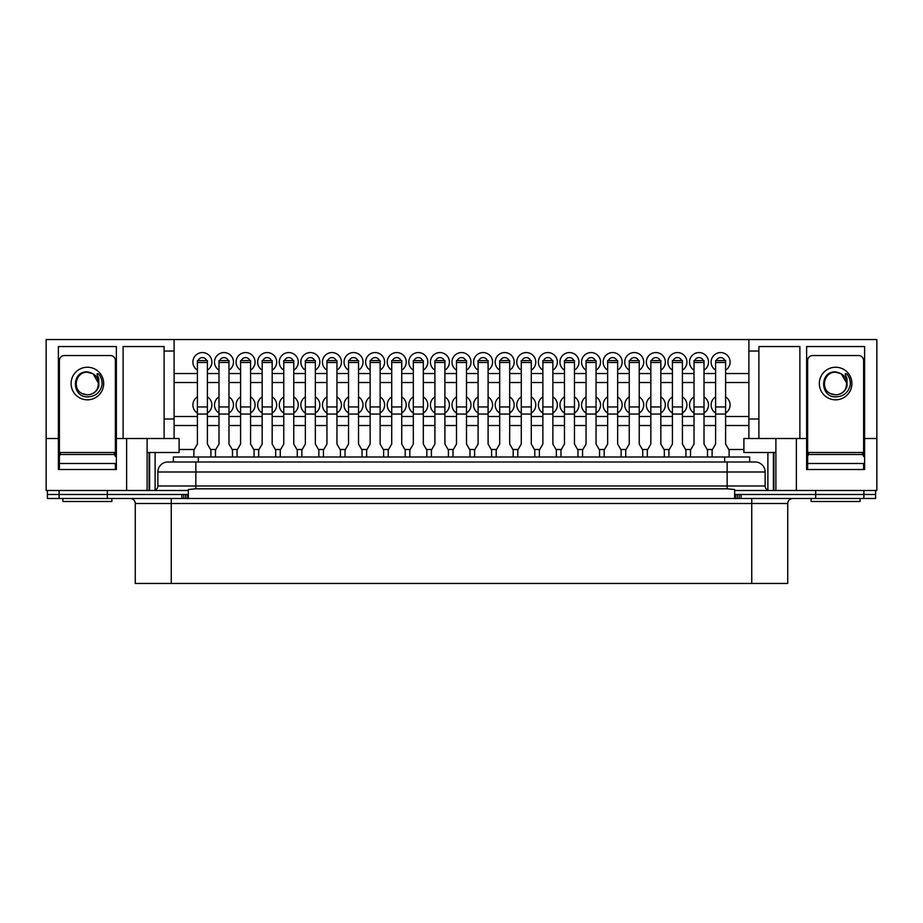 <?xml version="1.0" encoding="UTF-8"?>
<svg xmlns="http://www.w3.org/2000/svg" width="923" height="923" viewBox="0 0 923 923"><rect width="100%" height="100%" fill="white"/><g stroke="black" fill="none" stroke-linecap="round" stroke-linejoin="round"><path stroke-width="1.38" d="M126.624 438.506L174.101 438.506L174.101 339.549L46.15 339.549L46.15 438.506L58.391 438.506L58.391 346.54L116.379 346.54L116.379 438.506L126.624 438.506L126.624 490.494L188.35 490.494L188.35 494.486L47.396 494.486L47.396 490.494M181.877 498.489L181.877 494.486L47.396 494.486L47.396 498.489L875.604 498.489L875.604 494.486L734.65 494.486L734.65 490.494L796.376 490.494L796.376 438.506L775.885 438.506L775.885 490.494M107.31 498.489L107.31 490.494M195.849 461.996L195.849 471.999L157.856 471.999A9.991 9.991 0 0 1 167.859 461.996L755.141 461.996A9.991 9.991 0 0 1 765.144 471.999L765.144 485.994A4.5 4.5 0 0 0 769.644 490.494A4.5 4.5 0 0 1 765.144 485.994L727.151 485.994L727.151 471.999L195.849 471.999L195.849 485.994L727.151 485.994L727.151 488.821L734.65 489.525L734.65 490.494M875.604 490.494L875.604 494.486L815.69 494.486L815.69 490.494M167.859 461.996A9.991 9.991 0 0 0 157.856 471.999L157.856 485.994A4.5 4.5 0 0 1 153.356 490.494A4.5 4.5 0 0 0 157.856 485.994L195.849 485.994L195.849 488.821L727.151 488.821M765.144 471.999A9.991 9.991 0 0 0 755.141 461.996A9.991 9.991 0 0 1 765.144 471.999L727.151 471.999L727.151 461.996M188.35 490.494L188.35 489.525L195.849 488.821M734.65 494.486L734.65 498.489L188.35 498.489L188.35 494.486M218.993 413.031A9.495 9.495 0 0 1 218.993 396.89M219.743 360.581A4.5 4.5 0 0 1 228.223 360.581M218.993 370.146A9.495 9.495 0 0 1 223.989 352.574A9.495 9.495 0 0 1 228.985 370.146M198.157 360.581A4.5 4.5 0 0 1 206.637 360.581M197.395 370.146A9.495 9.495 0 0 1 202.391 352.574A9.495 9.495 0 0 1 207.387 370.146M197.395 413.031A9.495 9.495 0 0 1 197.395 396.89M240.58 370.146A9.495 9.495 0 0 1 245.576 352.574A9.495 9.495 0 0 1 250.571 370.146M241.341 360.581A4.5 4.5 0 0 1 249.821 360.581M262.167 370.146A9.495 9.495 0 0 1 267.174 352.574A9.495 9.495 0 0 1 272.17 370.146M262.928 360.581A4.5 4.5 0 0 1 271.408 360.581M283.765 370.146A9.495 9.495 0 0 1 288.761 352.574A9.495 9.495 0 0 1 293.756 370.146M284.526 360.581A4.5 4.5 0 0 1 293.006 360.581M305.351 370.146A9.495 9.495 0 0 1 310.359 352.574A9.495 9.495 0 0 1 315.354 370.146M306.113 360.581A4.5 4.5 0 0 1 314.593 360.581M326.95 370.146A9.495 9.495 0 0 1 331.945 352.574A9.495 9.495 0 0 1 336.941 370.146M327.711 360.581A4.5 4.5 0 0 1 336.191 360.581M348.536 370.146A9.495 9.495 0 0 1 353.544 352.574A9.495 9.495 0 0 1 358.539 370.146M349.298 360.581A4.5 4.5 0 0 1 357.778 360.581M370.135 370.146A9.495 9.495 0 0 1 375.13 352.574A9.495 9.495 0 0 1 380.126 370.146M370.884 360.581A4.5 4.5 0 0 1 379.376 360.581M391.721 370.146A9.495 9.495 0 0 1 396.728 352.574A9.495 9.495 0 0 1 401.724 370.146M392.483 360.581A4.5 4.5 0 0 1 400.963 360.581M413.319 370.146A9.495 9.495 0 0 1 418.315 352.574A9.495 9.495 0 0 1 423.311 370.146M414.069 360.581A4.5 4.5 0 0 1 422.561 360.581M434.906 370.146A9.495 9.495 0 0 1 439.913 352.574A9.495 9.495 0 0 1 444.909 370.146M435.668 360.581A4.5 4.5 0 0 1 444.148 360.581M456.504 370.146A9.495 9.495 0 0 1 461.5 352.574A9.495 9.495 0 0 1 466.496 370.146M457.254 360.581A4.5 4.5 0 0 1 465.746 360.581M478.091 370.146A9.495 9.495 0 0 1 483.087 352.574A9.495 9.495 0 0 1 488.094 370.146M478.852 360.581A4.5 4.5 0 0 1 487.332 360.581M499.689 370.146A9.495 9.495 0 0 1 504.685 352.574A9.495 9.495 0 0 1 509.681 370.146M500.439 360.581A4.5 4.5 0 0 1 508.931 360.581M521.276 370.146A9.495 9.495 0 0 1 526.272 352.574A9.495 9.495 0 0 1 531.279 370.146M522.037 360.581A4.5 4.5 0 0 1 530.517 360.581M542.874 370.146A9.495 9.495 0 0 1 547.87 352.574A9.495 9.495 0 0 1 552.865 370.146M543.624 360.581A4.5 4.5 0 0 1 552.116 360.581M564.461 370.146A9.495 9.495 0 0 1 569.456 352.574A9.495 9.495 0 0 1 574.464 370.146M565.222 360.581A4.5 4.5 0 0 1 573.702 360.581M586.059 370.146A9.495 9.495 0 0 1 591.055 352.574A9.495 9.495 0 0 1 596.05 370.146M586.809 360.581A4.5 4.5 0 0 1 595.289 360.581M607.646 370.146A9.495 9.495 0 0 1 612.641 352.574A9.495 9.495 0 0 1 617.649 370.146M608.407 360.581A4.5 4.5 0 0 1 616.887 360.581M629.244 370.146A9.495 9.495 0 0 1 634.239 352.574A9.495 9.495 0 0 1 639.235 370.146M629.994 360.581A4.5 4.5 0 0 1 638.474 360.581M650.83 370.146A9.495 9.495 0 0 1 655.826 352.574A9.495 9.495 0 0 1 660.833 370.146M651.592 360.581A4.5 4.5 0 0 1 660.072 360.581M672.429 370.146A9.495 9.495 0 0 1 677.424 352.574A9.495 9.495 0 0 1 682.42 370.146M673.179 360.581A4.5 4.5 0 0 1 681.659 360.581M694.015 370.146A9.495 9.495 0 0 1 699.011 352.574A9.495 9.495 0 0 1 704.007 370.146M694.777 360.581A4.5 4.5 0 0 1 703.257 360.581M715.613 370.146A9.495 9.495 0 0 1 720.609 352.574A9.495 9.495 0 0 1 725.605 370.146M716.363 360.581A4.5 4.5 0 0 1 724.843 360.581M240.58 413.031A9.495 9.495 0 0 1 240.58 396.89M262.167 413.031A9.495 9.495 0 0 1 262.167 396.89M283.765 413.031A9.495 9.495 0 0 1 283.765 396.89M305.351 413.031A9.495 9.495 0 0 1 305.351 396.89M326.95 413.031A9.495 9.495 0 0 1 326.95 396.89M348.536 413.031A9.495 9.495 0 0 1 348.536 396.89M370.135 413.031A9.495 9.495 0 0 1 370.135 396.89M391.721 413.031A9.495 9.495 0 0 1 391.721 396.89M413.319 413.031A9.495 9.495 0 0 1 413.319 396.89M434.906 413.031A9.495 9.495 0 0 1 434.906 396.89M456.504 413.031A9.495 9.495 0 0 1 456.504 396.89M478.091 413.031A9.495 9.495 0 0 1 478.091 396.89M499.689 413.031A9.495 9.495 0 0 1 499.689 396.89M521.276 413.031A9.495 9.495 0 0 1 521.276 396.89M542.874 413.031A9.495 9.495 0 0 1 542.874 396.89M564.461 413.031A9.495 9.495 0 0 1 564.461 396.89M586.059 413.031A9.495 9.495 0 0 1 586.059 396.89M607.646 413.031A9.495 9.495 0 0 1 607.646 396.89M629.244 413.031A9.495 9.495 0 0 1 629.244 396.89M650.83 413.031A9.495 9.495 0 0 1 650.83 396.89M672.429 413.031A9.495 9.495 0 0 1 672.429 396.89M694.015 413.031A9.495 9.495 0 0 1 694.015 396.89M715.613 413.031A9.495 9.495 0 0 1 715.613 396.89M725.605 396.89A9.495 9.495 0 0 1 725.605 413.031M704.007 396.89A9.495 9.495 0 0 1 704.007 413.031M682.42 396.89A9.495 9.495 0 0 1 682.42 413.031M660.833 396.89A9.495 9.495 0 0 1 660.833 413.031M639.235 396.89A9.495 9.495 0 0 1 639.235 413.031M617.649 396.89A9.495 9.495 0 0 1 617.649 413.031M596.05 396.89A9.495 9.495 0 0 1 596.05 413.031M574.464 396.89A9.495 9.495 0 0 1 574.464 413.031M552.865 396.89A9.495 9.495 0 0 1 552.865 413.031M531.279 396.89A9.495 9.495 0 0 1 531.279 413.031M509.681 396.89A9.495 9.495 0 0 1 509.681 413.031M488.094 396.89A9.495 9.495 0 0 1 488.094 413.031M466.496 396.89A9.495 9.495 0 0 1 466.496 413.031M444.909 396.89A9.495 9.495 0 0 1 444.909 413.031M423.311 396.89A9.495 9.495 0 0 1 423.311 413.031M401.724 396.89A9.495 9.495 0 0 1 401.724 413.031M380.126 396.89A9.495 9.495 0 0 1 380.126 413.031M358.539 396.89A9.495 9.495 0 0 1 358.539 413.031M336.941 396.89A9.495 9.495 0 0 1 336.941 413.031M315.354 396.89A9.495 9.495 0 0 1 315.354 413.031M293.756 396.89A9.495 9.495 0 0 1 293.756 413.031M272.17 396.89A9.495 9.495 0 0 1 272.17 413.031M250.571 396.89A9.495 9.495 0 0 1 250.571 413.031M748.899 425.515L725.605 425.515M715.613 425.515L704.007 425.515M694.015 425.515L682.42 425.515M672.429 425.515L660.833 425.515M650.83 425.515L639.235 425.515M629.244 425.515L617.649 425.515M607.646 425.515L596.05 425.515M586.059 425.515L574.464 425.515M564.461 425.515L552.865 425.515M542.874 425.515L531.279 425.515M521.276 425.515L509.681 425.515M499.689 425.515L488.094 425.515M478.091 425.515L466.496 425.515M456.504 425.515L444.909 425.515M434.906 425.515L423.311 425.515M413.319 425.515L401.724 425.515M391.721 425.515L380.126 425.515M370.135 425.515L358.539 425.515M348.536 425.515L336.941 425.515M326.95 425.515L315.354 425.515M305.351 425.515L293.756 425.515M283.765 425.515L272.17 425.515M262.167 425.515L250.571 425.515M240.58 425.515L228.985 425.515M218.993 425.515L207.387 425.515M197.395 425.515L174.101 425.515M743.903 449.501L728.755 449.501M712.452 449.501L707.168 449.501M690.865 449.501L685.57 449.501M669.267 449.501L663.983 449.501M647.681 449.501L642.385 449.501M626.094 449.501L620.798 449.501M604.496 449.501L599.2 449.501M582.909 449.501L577.613 449.501M561.311 449.501L556.015 449.501M539.724 449.501L534.429 449.501M518.126 449.501L512.83 449.501M496.539 449.501L491.244 449.501M474.941 449.501L469.645 449.501M453.355 449.501L448.059 449.501M431.756 449.501L426.461 449.501M410.17 449.501L404.874 449.501M388.571 449.501L383.276 449.501M366.985 449.501L361.689 449.501M345.387 449.501L340.091 449.501M323.8 449.501L318.504 449.501M302.202 449.501L296.906 449.501M280.615 449.501L275.319 449.501M259.017 449.501L253.733 449.501M237.43 449.501L232.135 449.501M215.832 449.501L210.548 449.501M194.245 449.501L179.097 449.501M174.101 351.04L164.109 351.04L164.109 438.506M123.117 438.506L123.117 346.54L164.109 346.54L164.109 351.04M126.624 490.494L46.15 490.494L46.15 438.506M174.101 339.549L876.85 339.549L876.85 438.506L864.609 438.506L864.609 469.495L806.621 469.495L806.621 438.506L796.376 438.506M58.391 438.506L58.391 469.495L116.379 469.495L116.379 438.506M147.115 438.506L147.115 490.494M174.101 438.506L179.097 438.506L179.097 452.501L147.115 452.501M748.899 339.549L748.899 351.04L758.891 351.04L758.891 438.506L743.903 438.506L743.903 452.501L775.885 452.501M758.891 438.506L775.885 438.506M876.85 438.506L876.85 490.494L796.376 490.494M748.899 351.04L748.899 438.506M758.891 351.04L758.891 346.54L799.883 346.54L799.883 438.506M806.621 438.506L806.621 346.54L864.609 346.54L864.609 438.506M155.11 452.501L155.11 490.136M767.89 452.501L767.89 490.136M773.382 452.501L773.382 490.494M773.889 452.501L773.889 490.494M149.111 452.501L149.111 490.494M149.618 452.501L149.618 490.494M748.899 416.515L725.605 416.515M715.613 416.515L704.007 416.515M694.015 416.515L682.42 416.515M672.429 416.515L660.833 416.515M650.83 416.515L639.235 416.515M629.244 416.515L617.649 416.515M607.646 416.515L596.05 416.515M586.059 416.515L574.464 416.515M564.461 416.515L552.865 416.515M542.874 416.515L531.279 416.515M521.276 416.515L509.681 416.515M499.689 416.515L488.094 416.515M478.091 416.515L466.496 416.515M456.504 416.515L444.909 416.515M434.906 416.515L423.311 416.515M413.319 416.515L401.724 416.515M391.721 416.515L380.126 416.515M370.135 416.515L358.539 416.515M348.536 416.515L336.941 416.515M326.95 416.515L315.354 416.515M305.351 416.515L293.756 416.515M283.765 416.515L272.17 416.515M262.167 416.515L250.571 416.515M240.58 416.515L228.985 416.515M218.993 416.515L207.387 416.515M197.395 416.515L174.101 416.515M228.985 396.89A9.495 9.495 0 0 1 228.985 413.031M207.387 396.89A9.495 9.495 0 0 1 207.387 413.031M748.899 382.526L725.605 382.526M715.613 382.526L704.007 382.526M694.015 382.526L682.42 382.526M672.429 382.526L660.833 382.526M650.83 382.526L639.235 382.526M629.244 382.526L617.649 382.526M607.646 382.526L596.05 382.526M586.059 382.526L574.464 382.526M564.461 382.526L552.865 382.526M542.874 382.526L531.279 382.526M521.276 382.526L509.681 382.526M499.689 382.526L488.094 382.526M478.091 382.526L466.496 382.526M456.504 382.526L444.909 382.526M434.906 382.526L423.311 382.526M413.319 382.526L401.724 382.526M391.721 382.526L380.126 382.526M370.135 382.526L358.539 382.526M348.536 382.526L336.941 382.526M326.95 382.526L315.354 382.526M305.351 382.526L293.756 382.526M283.765 382.526L272.17 382.526M262.167 382.526L250.571 382.526M240.58 382.526L228.985 382.526M218.993 382.526L207.387 382.526M197.395 382.526L174.101 382.526M748.899 373.527L725.605 373.527M715.613 373.527L704.007 373.527M694.015 373.527L682.42 373.527M672.429 373.527L660.833 373.527M650.83 373.527L639.235 373.527M629.244 373.527L617.649 373.527M607.646 373.527L596.05 373.527M586.059 373.527L574.464 373.527M564.461 373.527L552.865 373.527M542.874 373.527L531.279 373.527M521.276 373.527L509.681 373.527M499.689 373.527L488.094 373.527M478.091 373.527L466.496 373.527M456.504 373.527L444.909 373.527M434.906 373.527L423.311 373.527M413.319 373.527L401.724 373.527M391.721 373.527L380.126 373.527M370.135 373.527L358.539 373.527M348.536 373.527L336.941 373.527M326.95 373.527L315.354 373.527M305.351 373.527L293.756 373.527M283.765 373.527L272.17 373.527M262.167 373.527L250.571 373.527M240.58 373.527L228.985 373.527M218.993 373.527L207.387 373.527M197.395 373.527L174.101 373.527M98.761 374.173C95.138 372.05 98.415 376.976 98.749 378.684L98.83 386.241C96.927 391.652 93.108 394.525 87.385 394.848L82.32 393.625A11.295 11.295 0 0 0 97.446 388.664C100.192 379.422 96.846 373.827 87.385 371.877C71.279 371.011 71.625 397.155 87.385 396.89C95.254 396.625 100.145 392.656 102.049 384.949L102.049 384.949C102.384 380.922 101.288 377.334 98.761 374.173L99.269 374.819M82.32 393.625C71.809 389.114 75.859 371.554 87.385 372.234L93.038 373.746L98.68 383.53L97.446 388.664M115.375 469.495L115.375 463.496L59.395 463.496L59.395 456.504A1.996 1.996 0 0 1 61.391 454.508L113.379 454.508A1.996 1.996 0 0 1 115.375 456.504L115.375 360.535A4.996 4.996 0 0 0 110.379 355.54L64.391 355.54A4.996 4.996 0 0 0 59.395 360.535L59.395 469.495M846.991 374.173C843.368 372.05 846.645 376.976 846.979 378.684L847.06 386.241C845.145 391.652 841.338 394.525 835.615 394.848L830.55 393.625A11.295 11.295 0 0 0 845.676 388.664C848.422 379.422 845.076 373.827 835.615 371.877C819.509 371.011 819.855 397.155 835.615 396.89C843.484 396.625 848.375 392.656 850.279 384.949L850.279 384.949C850.614 380.922 849.518 377.334 846.991 374.173L847.499 374.819M830.55 393.625C820.039 389.114 824.089 371.554 835.615 372.234L841.268 373.746L846.91 383.53L845.676 388.664M863.605 469.495L863.605 463.496L807.625 463.496L807.625 456.504A1.996 1.996 0 0 1 809.621 454.508L861.609 454.508A1.996 1.996 0 0 1 863.605 456.504L863.605 360.535A4.996 4.996 0 0 0 858.609 355.54L812.621 355.54A4.996 4.996 0 0 0 807.625 360.535L807.625 469.495M111.879 498.489L111.879 501.489L62.891 501.489L62.891 498.489M114.371 454.774L114.371 452.501L60.399 452.501L60.399 454.774M860.109 498.489L860.109 501.489L811.121 501.489L811.121 498.489M862.601 454.774L862.601 452.501L808.629 452.501L808.629 454.774M173.351 461.996L173.351 457L749.649 457L749.649 461.996L749.649 457M130.27 498.489A4.996 4.996 0 0 1 135.266 503.485L135.266 583.451L171.251 583.451L171.251 498.489M815.69 498.489L815.69 494.486L741.123 494.486L741.123 498.489M734.65 494.613L737.35 494.486M185.65 494.486L188.35 494.613M751.749 583.451L751.749 503.485L787.734 503.485L787.734 583.451L171.251 583.451M210.894 457L210.894 450.101L207.387 444.044L207.387 360.581L197.395 360.581L197.395 444.044L193.899 450.101L193.899 457M232.481 457L232.481 450.101L228.985 444.044L228.985 360.581L218.993 360.581L218.993 444.044L215.486 450.101L215.486 457M254.079 457L254.079 450.101L250.571 444.044L250.571 360.581L240.58 360.581L240.58 444.044L237.084 450.101L237.084 457M275.665 457L275.665 450.101L272.17 444.044L272.17 360.581L262.167 360.581L262.167 444.044L258.671 450.101L258.671 457M297.264 457L297.264 450.101L293.756 444.044L293.756 360.581L283.765 360.581L283.765 444.044L280.269 450.101L280.269 457M318.85 457L318.85 450.101L315.354 444.044L315.354 360.581L305.351 360.581L305.351 444.044L301.856 450.101L301.856 457M340.449 457L340.449 450.101L336.941 444.044L336.941 360.581L326.95 360.581L326.95 444.044L323.454 450.101L323.454 457M362.035 457L362.035 450.101L358.539 444.044L358.539 360.581L348.536 360.581L348.536 444.044L345.04 450.101L345.04 457M383.633 457L383.633 450.101L380.126 444.044L380.126 360.581L370.135 360.581L370.135 444.044L366.639 450.101L366.639 457M405.22 457L405.22 450.101L401.724 444.044L401.724 360.581L391.721 360.581L391.721 444.044L388.225 450.101L388.225 457M426.818 457L426.818 450.101L423.311 444.044L423.311 360.581L413.319 360.581L413.319 444.044L409.824 450.101L409.824 457M448.405 457L448.405 450.101L444.909 444.044L444.909 360.581L434.906 360.581L434.906 444.044L431.41 450.101L431.41 457M469.992 457L469.992 450.101L466.496 444.044L466.496 360.581L456.504 360.581L456.504 444.044L453.008 450.101L453.008 457M491.59 457L491.59 450.101L488.094 444.044L488.094 360.581L478.091 360.581L478.091 444.044L474.595 450.101L474.595 457M513.176 457L513.176 450.101L509.681 444.044L509.681 360.581L499.689 360.581L499.689 444.044L496.182 450.101L496.182 457M534.775 457L534.775 450.101L531.279 444.044L531.279 360.581L521.276 360.581L521.276 444.044L517.78 450.101L517.78 457M556.361 457L556.361 450.101L552.865 444.044L552.865 360.581L542.874 360.581L542.874 444.044L539.367 450.101L539.367 457M577.96 457L577.96 450.101L574.464 444.044L574.464 360.581L564.461 360.581L564.461 444.044L560.965 450.101L560.965 457M599.546 457L599.546 450.101L596.05 444.044L596.05 360.581L586.059 360.581L586.059 444.044L582.551 450.101L582.551 457M621.144 457L621.144 450.101L617.649 444.044L617.649 360.581L607.646 360.581L607.646 444.044L604.15 450.101L604.15 457M642.731 457L642.731 450.101L639.235 444.044L639.235 360.581L629.244 360.581L629.244 444.044L625.736 450.101L625.736 457M664.329 457L664.329 450.101L660.833 444.044L660.833 360.581L650.83 360.581L650.83 444.044L647.335 450.101L647.335 457M685.916 457L685.916 450.101L682.42 444.044L682.42 360.581L672.429 360.581L672.429 444.044L668.921 450.101L668.921 457M707.514 457L707.514 450.101L704.007 444.044L704.007 360.581L694.015 360.581L694.015 444.044L690.519 450.101L690.519 457M729.101 457L729.101 450.101L725.605 444.044L725.605 360.581L715.613 360.581L715.613 444.044L712.106 450.101L712.106 457M863.893 498.489L863.893 490.494M59.107 498.489L59.107 490.494M174.101 418.984L164.109 418.984M758.891 418.984L748.899 418.984M87.385 367.239A16.291 16.291 0 0 1 103.676 383.53A16.291 16.291 0 0 1 87.385 399.821A16.291 16.291 0 0 1 71.094 383.53A16.291 16.291 0 0 1 87.385 367.239M835.615 367.239A16.291 16.291 0 0 1 851.906 383.53A16.291 16.291 0 0 1 835.615 399.821A16.291 16.291 0 0 1 819.324 383.53A16.291 16.291 0 0 1 835.615 367.239M198.341 457L198.341 461.996M724.659 457L724.659 461.996M751.749 498.489L751.749 503.485L135.266 503.485M737.281 498.489L737.281 494.486M739.242 498.489L739.242 494.486M735.412 498.72L735.412 494.613M187.588 498.72L187.588 494.613M185.719 498.489L185.719 494.486M183.758 498.489L183.758 494.486M197.395 414.058L207.387 414.058M197.395 406.962L207.387 406.962M197.395 362.485L207.387 362.485M218.993 414.058L228.985 414.058M218.993 406.962L228.985 406.962M218.993 362.485L228.985 362.485M240.58 414.058L250.571 414.058M240.58 406.962L250.571 406.962M240.58 362.485L250.571 362.485M262.167 414.058L272.17 414.058M262.167 406.962L272.17 406.962M262.167 362.485L272.17 362.485M283.765 414.058L293.756 414.058M283.765 406.962L293.756 406.962M283.765 362.485L293.756 362.485M305.351 414.058L315.354 414.058M305.351 406.962L315.354 406.962M305.351 362.485L315.354 362.485M326.95 414.058L336.941 414.058M326.95 406.962L336.941 406.962M326.95 362.485L336.941 362.485M348.536 414.058L358.539 414.058M348.536 406.962L358.539 406.962M348.536 362.485L358.539 362.485M370.135 414.058L380.126 414.058M370.135 406.962L380.126 406.962M370.135 362.485L380.126 362.485M391.721 414.058L401.724 414.058M391.721 406.962L401.724 406.962M391.721 362.485L401.724 362.485M413.319 414.058L423.311 414.058M413.319 406.962L423.311 406.962M413.319 362.485L423.311 362.485M434.906 414.058L444.909 414.058M434.906 406.962L444.909 406.962M434.906 362.485L444.909 362.485M456.504 414.058L466.496 414.058M456.504 406.962L466.496 406.962M456.504 362.485L466.496 362.485M478.091 414.058L488.094 414.058M478.091 406.962L488.094 406.962M478.091 362.485L488.094 362.485M499.689 414.058L509.681 414.058M499.689 406.962L509.681 406.962M499.689 362.485L509.681 362.485M521.276 414.058L531.279 414.058M521.276 406.962L531.279 406.962M521.276 362.485L531.279 362.485M542.874 414.058L552.865 414.058M542.874 406.962L552.865 406.962M542.874 362.485L552.865 362.485M564.461 414.058L574.464 414.058M564.461 406.962L574.464 406.962M564.461 362.485L574.464 362.485M586.059 414.058L596.05 414.058M586.059 406.962L596.05 406.962M586.059 362.485L596.05 362.485M607.646 414.058L617.649 414.058M607.646 406.962L617.649 406.962M607.646 362.485L617.649 362.485M629.244 414.058L639.235 414.058M629.244 406.962L639.235 406.962M629.244 362.485L639.235 362.485M650.83 414.058L660.833 414.058M650.83 406.962L660.833 406.962M650.83 362.485L660.833 362.485M672.429 414.058L682.42 414.058M672.429 406.962L682.42 406.962M672.429 362.485L682.42 362.485M694.015 414.058L704.007 414.058M694.015 406.962L704.007 406.962M694.015 362.485L704.007 362.485M715.613 414.058L725.605 414.058M715.613 406.962L725.605 406.962M715.613 362.485L725.605 362.485M787.734 503.485C788.023 500.451 789.696 498.778 792.73 498.489"/></g></svg>
